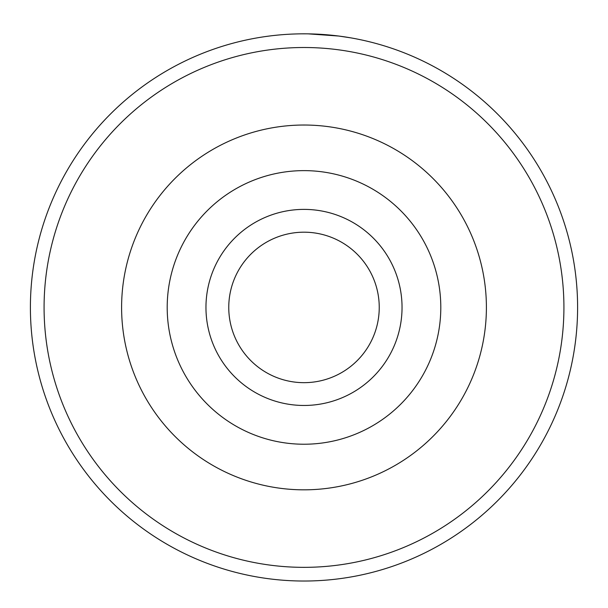 <?xml version="1.0" encoding="UTF-8"?>
<svg xmlns="http://www.w3.org/2000/svg" width="608" height="608" viewBox="0 0 608 608"><rect width="100%" height="100%" fill="white"/><g stroke="black" fill="none" stroke-linecap="round" stroke-linejoin="round"><path stroke-width="0.91" d="M273.95 35.484L277.461 35.12M350.436 37.802L338.709 36.039L308.324 33.866M402.04 307.428A98.04 98.04 0 0 1 304 405.468A98.04 98.04 0 0 1 205.96 307.428A98.04 98.04 0 0 1 304 209.388A98.04 98.04 0 0 1 402.04 307.428M228.76 307.428A75.24 75.24 0 0 0 304 382.668A75.24 75.24 0 0 0 379.24 307.428A75.24 75.24 0 0 0 304 232.188A75.24 75.24 0 0 0 228.76 307.428M563.92 307.428A259.92 259.92 0 0 0 304 47.508A259.92 259.92 0 0 0 44.08 307.428A259.92 259.92 0 0 0 304 567.348A259.92 259.92 0 0 0 563.92 307.428M30.4 307.428A273.6 273.6 0 0 1 304 33.828A273.6 273.6 0 0 1 577.6 307.428A273.6 273.6 0 0 1 304 581.028A273.6 273.6 0 0 1 30.4 307.428M121.6 307.428A182.4 182.4 0 0 1 304 125.028A182.4 182.4 0 0 1 486.4 307.428A182.4 182.4 0 0 1 304 489.828A182.4 182.4 0 0 1 121.6 307.428A182.4 182.4 0 0 1 304 125.028A182.4 182.4 0 0 1 486.4 307.428M269.511 36.009L265.362 36.571M294.652 33.987L295.435 33.964M440.8 307.428A136.8 136.8 0 0 0 304 170.628A136.8 136.8 0 0 0 167.2 307.428A136.8 136.8 0 0 0 304 444.228A136.8 136.8 0 0 0 440.8 307.428"/></g></svg>
